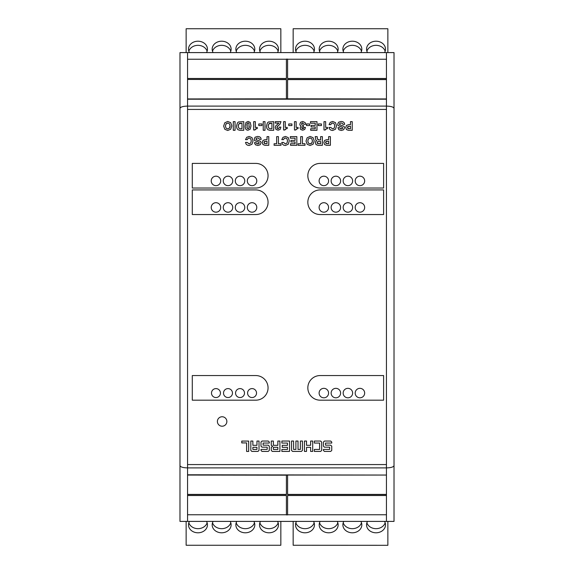 <?xml version="1.0" encoding="UTF-8"?>
<svg xmlns="http://www.w3.org/2000/svg" width="574" height="574" viewBox="0 0 574 574"><rect width="100%" height="100%" fill="white"/><g stroke="black" fill="none" stroke-linecap="round" stroke-linejoin="round"><path stroke-width="0.86" d="M188.832 522.792A9.471 7.943 180 0 0 197.973 528.668A9.471 7.943 180 0 0 207.121 522.792M189.449 521.4A9.471 7.943 180 0 0 188.502 524.851A9.471 7.943 180 0 0 197.973 532.794A9.471 7.943 180 0 0 207.444 524.851A9.471 7.943 180 0 0 206.504 521.4M259.857 522.792A9.471 7.943 180 0 0 269.005 528.668A9.471 7.943 180 0 0 278.153 522.792M260.474 521.4A9.471 7.943 180 0 0 259.534 524.851A9.471 7.943 180 0 0 269.005 532.794A9.471 7.943 180 0 0 278.476 524.851A9.471 7.943 180 0 0 277.536 521.4M212.509 522.792A9.471 7.943 180 0 0 221.65 528.668A9.471 7.943 180 0 0 230.798 522.792M213.126 521.4A9.471 7.943 180 0 0 212.179 524.851A9.471 7.943 180 0 0 221.65 532.794A9.471 7.943 180 0 0 231.121 524.851A9.471 7.943 180 0 0 230.181 521.4M236.187 522.792A9.471 7.943 180 0 0 245.328 528.668A9.471 7.943 180 0 0 254.476 522.792M236.797 521.4A9.471 7.943 180 0 0 235.857 524.851A9.471 7.943 180 0 0 245.328 532.794A9.471 7.943 180 0 0 254.799 524.851A9.471 7.943 180 0 0 253.859 521.4M186.134 545.25L280.844 545.25L186.134 545.25L186.134 521.4L179.978 521.4L179.978 52.6L186.134 52.6L186.134 28.75L280.844 28.75L280.844 52.6M280.844 545.25L280.844 521.4M295.847 522.792A9.471 7.943 180 0 0 304.995 528.668A9.471 7.943 180 0 0 314.143 522.792M296.464 521.4A9.471 7.943 180 0 0 295.524 524.851A9.471 7.943 180 0 0 304.995 532.794A9.471 7.943 180 0 0 314.466 524.851A9.471 7.943 180 0 0 313.526 521.4M366.879 522.792A9.471 7.943 180 0 0 376.027 528.668A9.471 7.943 180 0 0 385.168 522.792M367.496 521.4A9.471 7.943 180 0 0 366.556 524.851A9.471 7.943 180 0 0 376.027 532.794A9.471 7.943 180 0 0 385.498 524.851A9.471 7.943 180 0 0 384.551 521.4M319.524 522.792A9.471 7.943 180 0 0 328.672 528.668A9.471 7.943 180 0 0 337.813 522.792M320.141 521.4A9.471 7.943 180 0 0 319.201 524.851A9.471 7.943 180 0 0 328.672 532.794A9.471 7.943 180 0 0 338.143 524.851A9.471 7.943 180 0 0 337.203 521.4M343.202 522.792A9.471 7.943 180 0 0 352.35 528.668A9.471 7.943 180 0 0 361.491 522.792M343.819 521.4A9.471 7.943 180 0 0 342.879 524.851A9.471 7.943 180 0 0 352.35 532.794A9.471 7.943 180 0 0 361.821 524.851A9.471 7.943 180 0 0 360.874 521.4M293.156 545.25L387.866 545.3L293.156 545.25L293.156 521.4M387.866 545.25L387.866 521.4L394.022 521.4L179.978 521.4M386.446 494.537L386.446 475.05L287.588 475.05L286.412 475.179L286.412 494.537L187.554 494.537L187.554 495.527L286.412 495.527L286.412 514.892L287.588 514.892L287.588 495.527L386.446 495.527L386.446 494.537L287.588 494.537L287.588 475.179M286.412 494.408L187.554 494.408L187.554 475.05L286.412 475.179M286.412 495.527L286.412 514.763L187.554 514.763L187.554 495.527M386.446 495.527L386.446 514.763L287.588 514.763L287.588 495.527M386.446 494.408L287.588 494.408M225.862 124.142L227.785 123.008L229.428 123.754L230.074 125.921L229.406 128.167L227.72 128.935L226.07 128.181L225.424 126.05L226.084 123.812L227.785 123.008L229.428 123.754L230.074 125.921M229.485 128.074L227.72 128.935L226.07 128.181L225.424 126.05M230.052 126.409L230.002 126.804M229.923 127.17L229.55 127.988M230.705 122.685L227.727 121.458L224.764 122.8L223.659 126.115L224.807 129.293L227.734 130.485L230.719 129.222L231.831 125.907L230.705 122.685M235.053 121.645L233.288 121.645L233.288 130.298L235.053 130.298L235.053 121.645M241.991 123.195L241.991 128.741L240.14 128.741L238.784 128.059L238.26 126.115L238.784 123.948L241.991 123.195M239.509 123.36L240.449 123.195M238.275 125.606L238.325 125.175M240.14 128.741L238.784 128.059M243.749 121.645L238.497 121.975L237.449 122.908L236.495 126.144L236.875 128.282L237.966 129.731L239.91 130.298L243.749 130.298L243.749 121.645M247.078 123.726L248.083 122.858L248.972 123.36L249.001 128.16L248.054 128.791L247.157 128.217L247.143 123.525L248.083 122.858L249.03 123.467M246.885 125.57L246.964 124.35M249.066 127.988L248.054 128.791L247.093 128.052M246.971 127.536L246.906 126.911M249.274 126.122L249.26 126.581M249.224 127.062L249.123 127.772M250.221 122.434L248.104 121.458L245.959 122.477L245.177 126.115C245.177 128.827 246.131 130.19 248.04 130.19L250.228 129.164L250.982 125.763L250.221 122.434M257.26 127.414L255.322 127.414L255.322 121.645L253.658 121.645L253.658 130.004L254.956 130.004L255.968 128.712L257.26 128.562L257.26 127.414M255.265 129.222L254.956 130.004L256.126 128.662M255.337 129.128L257.26 128.562M261.981 123.962L258.774 123.962L258.774 125.555L261.981 125.555L261.981 123.962M265.001 121.645L263.236 121.645L263.236 130.298L265.001 130.298L265.001 121.645M271.94 123.195L271.94 128.741L270.089 128.741L268.732 128.059L268.209 126.115L268.732 123.948L271.94 123.195M269.457 123.36L270.397 123.195M268.223 125.606L268.273 125.175M270.089 128.741L268.732 128.059M273.698 121.645L268.445 121.975L267.398 122.908L266.444 126.144L266.824 128.282L267.914 129.731L269.859 130.298L273.698 130.298L273.698 121.645M275.276 121.645L275.276 123.109L278.899 123.109L275.699 125.936L275.262 127.507L276.044 129.473L278.089 130.19L280.162 129.408L280.88 127.112L279.179 127.112L278.864 128.425L278.053 128.791L277.256 128.447L276.962 127.579L277.242 126.603L280.04 124.156L280.973 121.645L275.276 121.645M278.899 123.109L277.959 123.97M278.935 128.311L278.053 128.791L277.256 128.447L277.328 126.467M277.256 128.447L277.242 126.603L278.081 125.749M287.208 127.414L285.271 127.414L285.271 121.645L283.606 121.645L283.606 130.004L284.905 130.004L285.917 128.712L287.208 128.562L287.208 127.414M285.213 129.222L284.905 130.004L286.074 128.662M285.285 129.128L287.208 128.562M291.929 123.962L288.722 123.962L288.722 125.555L291.929 125.555L291.929 123.962M298.078 127.414L296.141 127.414L296.141 121.645L294.476 121.645L294.476 130.004L295.775 130.004L296.794 128.712L298.078 128.562L298.078 127.414M296.084 129.222L295.775 130.004L296.945 128.662M296.155 129.128L298.078 128.562M305.196 122.621L302.742 121.458L300.625 122.226L299.836 124.185L300.094 125.304L301.041 126.151L300.08 127.902L300.79 129.545L302.735 130.19L304.729 129.459L305.454 127.45L303.911 127.45L302.792 128.791L302.075 128.519L301.989 127.048L303.438 126.574L303.438 125.362L302.276 125.24L301.537 124.077L301.867 123.195L302.692 122.858L303.868 124.271L305.576 124.271L305.196 122.621M303.603 128.476L302.075 128.519L301.788 127.751L301.989 127.048L303.079 126.574L301.989 127.048L301.788 127.751M303.187 125.362L302.276 125.24L301.537 124.077L302.598 122.865M301.537 124.077L301.867 123.195M309.68 123.962L306.473 123.962L306.473 125.555L309.68 125.555L309.68 123.962M316.977 121.645L310.498 121.645L310.498 123.195L315.219 123.195L315.219 125.412L311.094 125.412L311.094 126.962L315.219 126.962L315.219 128.741L310.699 128.741L310.699 130.298L316.977 130.298L316.977 121.645M321.44 123.962L318.233 123.962L318.233 125.555L321.44 125.555L321.44 123.962M327.589 127.414L325.652 127.414L325.652 121.645L323.987 121.645L323.987 130.004L325.286 130.004L326.297 128.712L327.589 128.562L327.589 127.414M325.594 129.222L325.286 130.004L326.448 128.662M325.666 129.128L327.589 128.562M329.684 129.179L330.911 130.14L332.633 130.485L335.489 129.229L336.543 125.914L335.496 122.657L332.676 121.458L330.251 122.327L329.046 124.651L330.803 124.651L331.571 123.367L332.655 123.008L334.204 123.762L334.778 125.907L334.212 128.124L332.597 128.935L330.789 127.435L329.024 127.435L329.684 129.179M331.435 123.482L332.655 123.008L334.204 123.762L334.778 125.907M331.571 123.367L332.655 123.008M334.212 128.124L332.597 128.935L330.789 127.435M344.12 122.628L342.936 121.76L341.114 121.458L338.567 122.233L337.684 124.242L338.064 125.57L342.068 127.134L342.764 127.902L342.391 128.626L341.265 128.935L340.217 128.655L339.679 127.686L337.921 127.686L338.897 129.767L341.315 130.485L343.675 129.746L344.529 127.808L344.12 126.416L339.722 124.68L339.442 124.056L339.865 123.288L341.028 123.008L342.283 123.295L342.922 124.343L344.687 124.343L344.12 122.628M341.731 127.026L341.186 126.897M342.391 128.626L342.764 127.902L342.068 127.134L342.764 127.902L342.391 128.626L340.181 128.626M339.442 124.056L340.31 124.924L339.442 124.056L339.923 123.252M342.283 123.295L342.922 124.343M347.636 126.797L347.822 128.418L347.471 127.507L347.822 128.418L348.662 128.741L347.822 128.418L348.662 128.741L347.822 128.418L347.815 126.574L350.47 126.244L350.47 128.741L347.822 128.418L347.815 126.574L348.683 126.244M352.228 121.645L350.47 121.645L350.47 124.694L348.483 124.694L346.459 125.462L345.706 127.521L346.438 129.537L348.318 130.298L352.228 130.298L352.228 121.645M246.167 144.182L247.394 145.143L249.123 145.487L251.986 144.225L253.041 140.903L251.993 137.638L249.166 136.44L246.734 137.308L245.521 139.64L247.286 139.64L248.054 138.348L249.145 137.997L250.702 138.75L251.276 140.903L250.702 143.12L249.087 143.93L247.272 142.431L245.507 142.431L246.167 144.182M247.918 138.47L249.145 137.997L250.702 138.75L251.276 140.903M250.702 143.12L249.087 143.93L247.272 142.431M260.646 137.609L259.455 136.741L257.626 136.44L255.071 137.215L254.189 139.224L254.569 140.558L258.587 142.13L259.283 142.897L258.91 143.629L257.776 143.93L256.729 143.658L256.191 142.682L254.418 142.682L255.401 144.77L257.826 145.487L260.194 144.748L261.048 142.804L260.639 141.412L256.234 139.669L255.954 139.044L256.37 138.277L257.539 137.997L258.795 138.284L259.441 139.331L261.206 139.331L260.646 137.609M258.25 142.029L257.697 141.893M259.283 142.897L258.587 142.13L259.283 142.897L258.91 143.629L256.693 143.629M256.729 143.658L256.191 142.682M256.234 139.669L256.822 139.912L255.954 139.044L256.37 138.277M258.795 138.284L259.441 139.331M267.01 141.233L267.01 143.744L264.349 143.414L264.349 141.563L267.01 141.233M264.349 141.563L265.217 141.233L264.349 141.563L265.217 141.233L264.349 141.563L263.997 142.503L264.169 141.792M264.349 143.414L263.997 142.503L264.349 143.414L265.195 143.744L264.349 143.414M268.776 136.626L267.01 136.626L267.01 139.683L265.016 139.683L262.985 140.451L262.232 142.517L262.964 144.54L264.851 145.301L268.776 145.301L268.776 136.626M280.987 143.744L278.426 143.744L278.426 136.626L276.661 136.626L276.661 143.744L274.099 143.744L274.099 145.301L280.987 145.301L280.987 143.744M282.43 144.182L283.656 145.143L285.386 145.487L288.241 144.225L289.303 140.903L288.256 137.638L285.429 136.44L282.989 137.308L281.784 139.64L283.549 139.64L284.317 138.348L285.407 137.997L286.964 138.75L287.538 140.903L286.964 143.12L285.35 143.93L283.534 142.431L281.769 142.431L282.43 144.182M284.202 138.449L285.407 137.997L286.964 138.75L287.538 140.903M286.964 143.12L285.35 143.93L283.534 142.431M296.823 136.626L290.329 136.626L290.329 138.176L295.058 138.176L295.058 140.408L290.925 140.408L290.925 141.957L295.058 141.957L295.058 143.744L290.53 143.744L290.53 145.301L296.823 145.301L296.823 136.626M305.009 143.744L302.448 143.744L302.448 136.626L300.683 136.626L300.683 143.744L298.121 143.744L298.121 145.301L305.009 145.301L305.009 143.744M312.105 142.682L310.096 143.93L308.439 143.184L307.793 141.039L308.453 138.8L310.161 137.997L311.811 138.743L312.45 141.139M311.811 138.743L312.45 140.91L311.79 143.17L310.096 143.93L308.439 143.184L307.793 141.039L308.453 138.8L310.161 137.997L311.811 138.743M313.088 137.674L310.103 136.44L307.133 137.782L306.028 141.104L307.176 144.296L310.103 145.487L313.103 144.225L314.215 140.903L313.088 137.674M320.615 141.491L320.615 143.744L317.451 143.45L317.113 142.632L317.831 141.57L320.615 141.491M317.831 141.57L317.113 142.632L318.183 143.744L317.451 143.45M322.38 136.626L320.615 136.626L320.615 139.934L318.089 139.841L317.365 138.736L317.171 136.626L315.198 136.626L315.8 139.977L316.69 140.709L315.65 141.57L315.348 142.79L316.066 144.619L317.896 145.301L322.38 145.301L322.38 136.626M318.089 139.841L318.62 139.934L317.365 138.736M328.622 141.233L328.622 143.744L325.967 143.414L325.96 141.563L328.622 141.233M325.96 141.563L326.836 141.233L325.96 141.563L326.836 141.233L325.96 141.563L325.616 142.503L325.788 141.792M325.967 143.414L325.616 142.503L325.967 143.414L326.807 143.744L325.967 143.414M330.387 136.626L328.622 136.626L328.622 139.683L326.635 139.683L324.597 140.451L323.844 142.517L324.575 144.54L326.47 145.301L330.387 145.301L330.387 136.626M248.686 441.083L241.769 441.083L241.769 442.92L246.612 442.92L246.612 451.458L248.686 451.458L248.686 441.083M256.965 449.442L252.876 449.442L252.876 447.325L256.965 447.325L256.965 449.442M252.876 445.324L252.876 441.047L250.824 441.047L250.824 450.439L251.85 451.415L257.984 451.415L259.025 450.418L259.025 441.047L256.965 441.047L256.965 445.324L252.876 445.324M267.204 449.406L260.991 449.406L260.991 450.418L262.009 451.415L268.273 451.415L269.306 450.418L269.306 446.185L268.273 445.159L263.086 445.159L263.086 443.042L269.306 443.042L269.306 442.037L268.273 441.04L262.009 441.04L260.991 442.037L260.991 446.17L261.966 447.168L267.204 447.168L267.204 449.406M275.613 449.442L273.375 449.442L273.375 447.318L277.852 447.318L277.852 449.442L275.613 449.442M279.918 451.415L279.918 441.047L277.845 441.047L277.845 445.324L273.375 445.324L273.375 441.047L271.265 441.047L271.265 445.324L272.686 446.314L271.272 447.325L271.272 450.418L272.284 451.415L279.918 451.415M289.533 441.04L281.87 441.04L281.87 443.071L287.452 443.071L287.452 445.324L282.229 445.324L282.229 447.325L287.452 447.325L287.452 449.442L281.87 449.442L281.87 451.415L289.533 451.415L289.533 441.04M319.596 449.442L314.337 449.442L314.337 451.415L320.679 451.415L321.684 450.418L321.684 442.059L320.651 441.047L314.344 441.047L314.344 443.056L319.596 443.056L319.596 449.442M321.684 450.418L321.684 449.916M312.701 441.04L310.627 441.04L310.627 445.316L306.523 445.316L306.523 441.04L304.435 441.04L304.435 451.415L306.53 451.415L306.53 447.333L310.627 447.333L310.627 451.415L312.701 451.415L312.701 441.04M301.386 451.415L302.433 450.418L302.433 441.04L300.367 441.04L300.367 449.442L298.021 449.442L298.021 441.04L295.897 441.04L295.897 449.442L293.587 449.442L293.587 441.04L291.535 441.04L291.535 450.439L292.561 451.415L301.386 451.415M329.641 449.413L323.42 449.413L323.42 450.425L324.439 451.422L330.71 451.422L331.743 450.425L331.743 446.185L330.703 445.166L325.515 445.166L325.515 443.049L331.743 443.049L331.743 442.045L330.71 441.047L324.439 441.047L323.42 442.045L323.42 446.17L324.403 447.168L329.641 447.168L329.641 449.413M226.859 421.481A4.736 4.736 0 0 0 222.124 416.753A4.736 4.736 0 0 0 217.388 421.481A4.736 4.736 0 0 0 222.124 426.217A4.736 4.736 0 0 0 226.859 421.481M256.528 393.075A4.47 4.47 0 0 0 252.051 388.598A4.47 4.47 0 0 0 247.581 393.075A4.47 4.47 0 0 0 252.051 397.545A4.47 4.47 0 0 0 256.528 393.075M244.495 393.075A4.47 4.47 0 0 0 240.025 388.598A4.47 4.47 0 0 0 235.555 393.075A4.47 4.47 0 0 0 240.025 397.545A4.47 4.47 0 0 0 244.495 393.075M232.47 393.075A4.47 4.47 0 0 0 228 388.598A4.47 4.47 0 0 0 223.523 393.075A4.47 4.47 0 0 0 228 397.545A4.47 4.47 0 0 0 232.47 393.075M220.445 393.075A4.47 4.47 0 0 0 215.968 388.598A4.47 4.47 0 0 0 211.497 393.075A4.47 4.47 0 0 0 215.968 397.545A4.47 4.47 0 0 0 220.445 393.075M255.746 375.554L192.29 375.554L192.29 400.178L255.746 400.178A12.312 12.312 0 0 0 268.058 387.866A12.312 12.312 0 0 0 255.746 375.554M328.579 393.075A4.736 4.736 0 0 0 323.844 388.34A4.736 4.736 0 0 0 319.108 393.075A4.736 4.736 0 0 0 323.844 397.811A4.736 4.736 0 0 0 328.579 393.075M340.604 393.075A4.736 4.736 0 0 0 335.869 388.34A4.736 4.736 0 0 0 331.133 393.075A4.736 4.736 0 0 0 335.869 397.811A4.736 4.736 0 0 0 340.604 393.075M352.63 393.075A4.736 4.736 0 0 0 347.894 388.34A4.736 4.736 0 0 0 343.159 393.075A4.736 4.736 0 0 0 347.894 397.811A4.736 4.736 0 0 0 352.63 393.075M364.662 393.075A4.736 4.736 0 0 0 359.927 388.34A4.736 4.736 0 0 0 355.191 393.075A4.736 4.736 0 0 0 359.927 397.811A4.736 4.736 0 0 0 364.662 393.075M320.149 400.178L383.604 400.178L383.604 375.554L320.149 375.554A12.312 12.312 0 0 0 307.836 387.866A12.312 12.312 0 0 0 320.149 400.178M220.703 207.444A4.736 4.736 0 0 0 215.968 202.708A4.736 4.736 0 0 0 211.232 207.444A4.736 4.736 0 0 0 215.968 212.179A4.736 4.736 0 0 0 220.703 207.444M232.735 207.444A4.736 4.736 0 0 0 228 202.708A4.736 4.736 0 0 0 223.264 207.444A4.736 4.736 0 0 0 228 212.179A4.736 4.736 0 0 0 232.735 207.444M244.761 207.444A4.736 4.736 0 0 0 240.025 202.708A4.736 4.736 0 0 0 235.29 207.444A4.736 4.736 0 0 0 240.025 212.179A4.736 4.736 0 0 0 244.761 207.444M256.786 207.444A4.736 4.736 0 0 0 252.051 202.708A4.736 4.736 0 0 0 247.315 207.444A4.736 4.736 0 0 0 252.051 212.179A4.736 4.736 0 0 0 256.786 207.444M192.29 189.922L192.29 214.547L255.746 214.547A12.312 12.312 0 0 0 268.058 202.235A12.312 12.312 0 0 0 255.746 189.922L192.29 189.922M220.703 180.925A4.736 4.736 0 0 0 215.968 176.189A4.736 4.736 0 0 0 211.232 180.925A4.736 4.736 0 0 0 215.968 185.66A4.736 4.736 0 0 0 220.703 180.925M232.735 180.925A4.736 4.736 0 0 0 228 176.189A4.736 4.736 0 0 0 223.264 180.925A4.736 4.736 0 0 0 228 185.66A4.736 4.736 0 0 0 232.735 180.925M244.761 180.925A4.736 4.736 0 0 0 240.025 176.189A4.736 4.736 0 0 0 235.29 180.925A4.736 4.736 0 0 0 240.025 185.66A4.736 4.736 0 0 0 244.761 180.925M256.786 180.925A4.736 4.736 0 0 0 252.051 176.189A4.736 4.736 0 0 0 247.315 180.925A4.736 4.736 0 0 0 252.051 185.66A4.736 4.736 0 0 0 256.786 180.925M192.29 163.403L192.29 188.028L255.746 188.028A12.312 12.312 0 0 0 268.058 175.716A12.312 12.312 0 0 0 255.746 163.403L192.29 163.403M328.579 207.444A4.736 4.736 0 0 0 323.844 202.708A4.736 4.736 0 0 0 319.108 207.444A4.736 4.736 0 0 0 323.844 212.179A4.736 4.736 0 0 0 328.579 207.444M340.604 207.444A4.736 4.736 0 0 0 335.869 202.708A4.736 4.736 0 0 0 331.133 207.444A4.736 4.736 0 0 0 335.869 212.179A4.736 4.736 0 0 0 340.604 207.444M352.63 207.444A4.736 4.736 0 0 0 347.894 202.708A4.736 4.736 0 0 0 343.159 207.444A4.736 4.736 0 0 0 347.894 212.179A4.736 4.736 0 0 0 352.63 207.444M364.662 207.444A4.736 4.736 0 0 0 359.927 202.708A4.736 4.736 0 0 0 355.191 207.444A4.736 4.736 0 0 0 359.927 212.179A4.736 4.736 0 0 0 364.662 207.444M320.149 189.922A12.312 12.312 0 0 0 307.836 202.235A12.312 12.312 0 0 0 320.149 214.547L383.604 214.547L383.604 189.922L320.149 189.922M328.579 180.925A4.736 4.736 0 0 0 323.844 176.189A4.736 4.736 0 0 0 319.108 180.925A4.736 4.736 0 0 0 323.844 185.66A4.736 4.736 0 0 0 328.579 180.925M340.604 180.925A4.736 4.736 0 0 0 335.869 176.189A4.736 4.736 0 0 0 331.133 180.925A4.736 4.736 0 0 0 335.869 185.66A4.736 4.736 0 0 0 340.604 180.925M352.63 180.925A4.736 4.736 0 0 0 347.894 176.189A4.736 4.736 0 0 0 343.159 180.925A4.736 4.736 0 0 0 347.894 185.66A4.736 4.736 0 0 0 352.63 180.925M364.662 180.925A4.736 4.736 0 0 0 359.927 176.189A4.736 4.736 0 0 0 355.191 180.925A4.736 4.736 0 0 0 359.927 185.66A4.736 4.736 0 0 0 364.662 180.925M320.149 163.403A12.312 12.312 0 0 0 307.836 175.716A12.312 12.312 0 0 0 320.149 188.028L383.604 188.028L383.604 163.403L320.149 163.403M187.554 109.426L187.554 464.574L386.446 464.574L386.446 109.426L187.554 109.426L187.554 106.111C183.041 106.219 180.516 106.958 179.978 108.343M287.588 59.108L287.588 78.473L386.446 78.473L386.446 79.463L287.588 79.463L287.588 98.821L286.412 98.821L286.412 79.463L187.554 79.463L187.554 78.473L286.412 78.473L286.412 59.108L287.588 59.108M179.978 52.6L386.446 52.6L386.446 59.237L287.588 59.237L287.588 78.473M187.554 78.473L187.554 59.237L286.412 59.237L286.412 78.473M286.412 79.592L187.554 79.463M187.554 79.592L187.554 99.202L386.446 99.202L386.446 106.111C390.959 106.219 393.484 106.958 394.022 108.343L394.022 521.4M286.412 98.821L187.554 98.95M287.588 79.592L386.446 79.592L386.446 98.95L287.588 98.821M386.446 59.237L386.446 78.473M278.153 51.208A9.471 7.943 0 0 0 269.005 45.332A9.471 7.943 0 0 0 259.857 51.208M277.536 52.6A9.471 7.943 0 0 0 278.476 49.149A9.471 7.943 0 0 0 269.005 41.206A9.471 7.943 0 0 0 259.534 49.149A9.471 7.943 0 0 0 260.474 52.6M207.121 51.208A9.471 7.943 0 0 0 197.973 45.332A9.471 7.943 0 0 0 188.832 51.208M206.504 52.6A9.471 7.943 0 0 0 207.444 49.149A9.471 7.943 0 0 0 197.973 41.206A9.471 7.943 0 0 0 188.502 49.149A9.471 7.943 0 0 0 189.449 52.6M254.476 51.208A9.471 7.943 0 0 0 245.328 45.332A9.471 7.943 0 0 0 236.187 51.208M253.859 52.6A9.471 7.943 0 0 0 254.799 49.149A9.471 7.943 0 0 0 245.328 41.206A9.471 7.943 0 0 0 235.857 49.149A9.471 7.943 0 0 0 236.797 52.6M230.798 51.208A9.471 7.943 0 0 0 221.65 45.332A9.471 7.943 0 0 0 212.509 51.208M230.181 52.6A9.471 7.943 0 0 0 231.121 49.149A9.471 7.943 0 0 0 221.65 41.206A9.471 7.943 0 0 0 212.179 49.149A9.471 7.943 0 0 0 213.126 52.6M186.134 28.75L280.844 28.75M385.168 51.208A9.471 7.943 0 0 0 376.027 45.332A9.471 7.943 0 0 0 366.879 51.208M384.551 52.6A9.471 7.943 0 0 0 385.498 49.149A9.471 7.943 0 0 0 376.027 41.206A9.471 7.943 0 0 0 366.556 49.149A9.471 7.943 0 0 0 367.496 52.6M314.143 51.208A9.471 7.943 0 0 0 304.995 45.332A9.471 7.943 0 0 0 295.847 51.208M313.526 52.6A9.471 7.943 0 0 0 314.466 49.149A9.471 7.943 0 0 0 304.995 41.206A9.471 7.943 0 0 0 295.524 49.149A9.471 7.943 0 0 0 296.464 52.6M361.491 51.208A9.471 7.943 0 0 0 352.35 45.332A9.471 7.943 0 0 0 343.202 51.208M360.874 52.6A9.471 7.943 0 0 0 361.821 49.149A9.471 7.943 0 0 0 352.35 41.206A9.471 7.943 0 0 0 342.879 49.149A9.471 7.943 0 0 0 343.819 52.6M337.813 51.208A9.471 7.943 0 0 0 328.672 45.332A9.471 7.943 0 0 0 319.524 51.208M337.203 52.6A9.471 7.943 0 0 0 338.143 49.149A9.471 7.943 0 0 0 328.672 41.206A9.471 7.943 0 0 0 319.201 49.149A9.471 7.943 0 0 0 320.141 52.6M387.866 28.75L293.156 28.75L387.866 28.75L387.866 52.6L394.022 52.6L394.022 108.343M293.156 28.75L293.156 52.6M386.446 52.6L394.022 52.6M386.446 464.574L386.446 467.889L187.554 467.889C183.041 467.781 180.516 467.035 179.978 465.65M386.446 475.05L187.554 474.791L187.554 464.574M386.446 474.791L386.446 467.889C390.959 467.781 393.484 467.035 394.022 465.65M386.446 109.426L386.446 106.111L187.554 106.111L187.554 99.202M187.554 59.237L187.554 52.6M187.554 521.4L187.554 514.763M386.446 514.763L386.446 521.4"/></g></svg>
